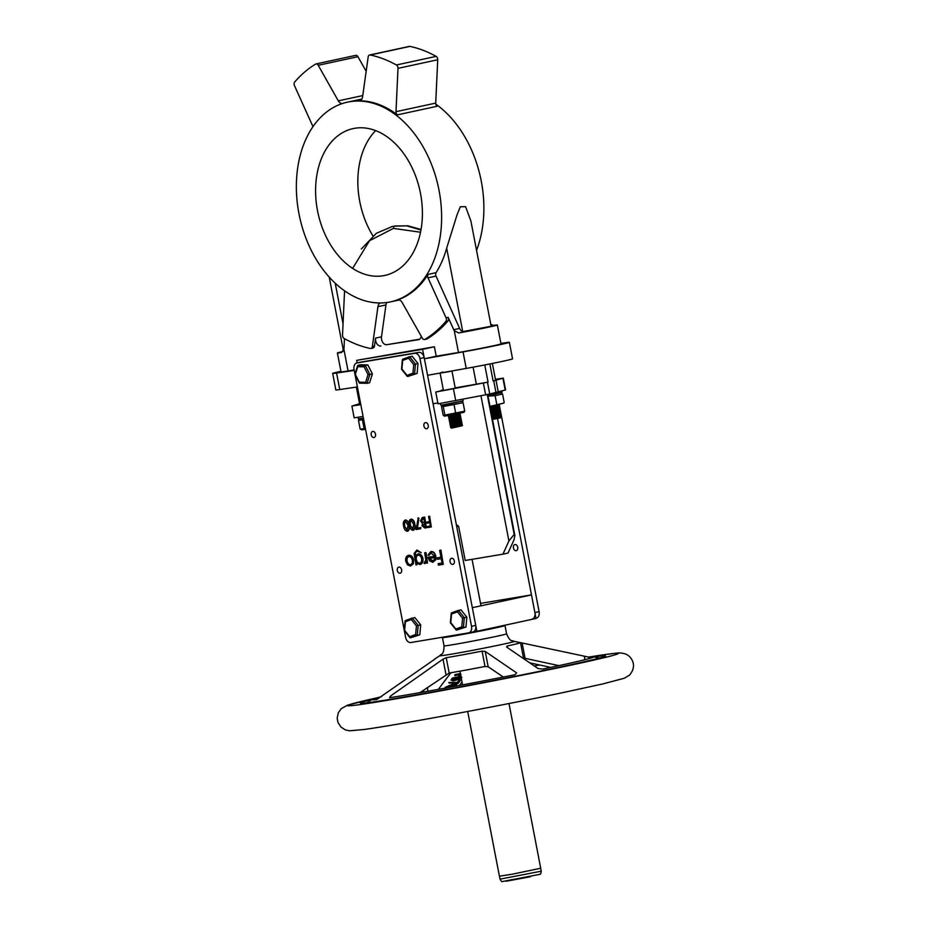 <?xml version="1.0" encoding="UTF-8"?>
<svg xmlns="http://www.w3.org/2000/svg" width="928" height="928" viewBox="0 0 928 928"><rect width="100%" height="100%" fill="white"/><g stroke="black" fill="none" stroke-linecap="round" stroke-linejoin="round"><path stroke-width="1.39" d="M428.063 274.41A102.15 70.957 77.8 0 1 397.416 300.022A6.009 4.176 77.8 0 1 397.741 299.93A6.009 4.176 77.8 0 1 402.218 302.598L422.321 338.163A3.004 2.088 -102.2 0 0 424.56 339.497A3.004 2.088 -102.2 0 0 425.024 339.312A150.22 104.354 -102.2 0 0 445.788 321.494A3.004 2.088 -102.2 0 0 446.333 318.756A3.004 2.088 -102.2 0 0 446.043 317.817L428.005 277.832A3.004 2.088 77.8 0 1 428.063 274.41L436.09 272.67A3.004 2.088 -102.2 0 0 436.032 276.092L459.638 328.419A6.009 4.176 77.8 0 0 462.736 331.598L491.156 326.25L470.89 221.003L465.601 206.666L460.323 206.782L457.017 214.913L446.67 248.159A102.15 70.957 77.8 0 1 436.09 272.67M298.967 213.707A102.15 70.957 -102.2 0 0 390.618 301.844A102.15 70.957 -102.2 0 0 439.025 190.31A102.15 70.957 -102.2 0 0 347.374 102.173A102.15 70.957 -102.2 0 0 298.967 213.707M476.551 250.374A102.15 70.957 -102.2 0 0 481.272 181.157A102.15 70.957 -102.2 0 0 435.812 104.156M375.654 130.616A75.11 52.177 -102.2 0 0 359.751 201.457A75.11 52.177 -102.2 0 0 372.928 235.874M420.488 193.407A75.11 52.177 -102.2 0 0 353.104 128.598A75.11 52.177 -102.2 0 0 317.504 210.61A75.11 52.177 -102.2 0 0 384.9 275.419A75.11 52.177 -102.2 0 0 420.488 193.407M344.439 290.708A3.004 2.088 77.8 0 1 344.45 290.8A3.004 2.088 77.8 0 1 344.52 291.775L342.525 335.112A3.004 2.088 -102.2 0 0 344.137 338.476A150.22 104.354 -102.2 0 0 370.26 348.464A3.004 2.088 -102.2 0 0 370.898 348.464A3.004 2.088 -102.2 0 0 372.36 346.515L377.94 306.658A6.009 4.176 77.8 0 1 380.248 302.957M445.788 321.494L447.899 321.042A3.004 2.088 -102.2 0 0 448.444 318.292A3.004 2.088 -102.2 0 0 448.154 317.353L453.722 329.695A6.009 4.176 -102.2 0 0 454.279 330.728L458.757 332.943L464.394 331.725M397.926 67.373A3.004 2.088 -102.2 0 0 396.395 64.983A150.22 104.354 -102.2 0 0 370.272 55.007A3.004 2.088 -102.2 0 0 369.634 54.996A3.004 2.088 -102.2 0 0 368.172 56.956L362.593 96.802A6.009 4.176 77.8 0 1 359.658 100.711A6.009 4.176 77.8 0 1 359.043 100.781A102.15 70.957 77.8 0 1 397.346 114.875A3.004 2.088 77.8 0 1 396.001 111.685L397.996 68.359A3.004 2.088 -102.2 0 0 397.926 67.373M397.346 114.875L437.053 106.279A3.004 2.088 77.8 0 1 435.719 103.089L437.714 59.752A3.004 2.088 -102.2 0 0 437.633 58.777A3.004 2.088 -102.2 0 0 436.102 56.388A150.22 104.354 -102.2 0 0 409.979 46.4A3.004 2.088 -102.2 0 0 409.341 46.4L369.634 54.996M342.2 103.6A6.009 4.176 77.8 0 1 338.314 100.862L318.211 65.296A3.004 2.088 -102.2 0 0 315.972 63.962A3.004 2.088 -102.2 0 0 315.508 64.148A150.22 104.354 -102.2 0 0 294.744 81.966A3.004 2.088 -102.2 0 0 294.489 85.654L312.527 125.64A3.004 2.088 77.8 0 1 312.829 126.579A3.004 2.088 77.8 0 1 312.864 126.8M421.312 336.377A6.009 4.176 77.8 0 1 418.493 339.683A6.009 4.176 77.8 0 1 418.354 339.718L386.837 344.682A6.009 4.176 77.8 0 1 381.501 336.818L385.967 304.918A6.009 4.176 -102.2 0 1 386.837 302.505M344.462 338.65L344.021 348.023A6.009 4.176 77.8 0 1 343.882 349.172L348.07 370.933L354.113 369.924M343.882 349.172L341.376 352.559M372.36 346.515L374.471 346.051L375.585 338.105A6.009 4.176 -102.2 0 0 380.921 345.97M366.166 71.294L357.918 56.701A3.004 2.088 -102.2 0 0 355.679 55.367L315.972 63.962M447.899 321.042A150.22 104.354 77.8 0 1 427.135 338.859A3.004 2.088 77.8 0 1 426.671 339.045L424.56 339.497M374.471 346.051A3.004 2.088 77.8 0 1 373.01 348.012L370.898 348.464M357.396 386.93L339.752 389.551A31.25 0.742 169.1 0 1 335.843 389.934L332.665 373.416A31.25 0.742 169.1 0 1 340.924 371.304M354.218 370.423L336.562 373.033A31.25 0.742 169.1 0 1 332.665 373.416M341.492 352.524L341.272 352.57A25.242 0.603 169.1 0 1 337.398 352.988L341.04 371.873A25.242 0.603 -10.9 0 0 348.07 370.933M500.9 343.395L505.47 342.71A31.25 0.742 169.1 0 1 509.368 342.328A31.25 0.742 169.1 0 1 493.94 345.958A31.25 0.742 169.1 0 1 463.037 351.898L424.398 358.776L422.588 349.334L356.677 360.342L357.164 362.894M356.677 360.342L434.408 346.77L436.23 356.213L458.467 352.489A25.242 0.603 -10.9 0 0 485.611 347.408A25.242 0.603 -10.9 0 0 500.992 343.882L497.362 324.997A25.242 0.603 169.1 0 1 484.277 328.06A25.242 0.603 169.1 0 1 458.757 332.943M436.23 356.213L424.398 358.776L427.576 375.283L466.227 368.416A31.25 0.742 169.1 0 0 497.118 362.477A31.25 0.742 169.1 0 0 512.546 358.846L509.368 342.328M422.588 349.334L434.408 346.77M491.098 325.937L493.487 325.426L490.784 324.266M493.487 325.426A25.242 0.603 169.1 0 1 497.362 324.997M337.398 352.988A25.242 0.603 169.1 0 1 342.826 351.561M386.837 344.682L419.56 339.219M487.246 394.551L514.182 534.412L508.915 540.989L502.941 554.167L465.206 560.477L458.629 526.269L456.727 526.652M502.941 554.167L508.01 553.065L513.984 539.899L514.866 535.572L514.182 534.412M392.347 226.455L376.304 233.334L361.328 248.994M394.736 225.98L407.96 225.817L393.89 226.165L393.437 228.392L369.495 240.746L352.652 268.389M407.96 225.817L421.045 229.483M407.114 225.991L420.964 229.993M393.437 228.392L420.523 232.232M404.318 630.622L405.606 637.316A6.009 4.176 -102.2 0 0 410.86 642.524L468.536 632.884A6.009 4.176 -102.2 0 0 468.675 632.861A6.009 4.176 -102.2 0 0 471.517 626.296L419.943 358.51L424.177 357.593A6.009 4.176 -102.2 0 0 418.922 352.385L361.247 362.013A6.009 4.176 -102.2 0 0 361.108 362.048A6.009 4.176 -102.2 0 0 360.98 362.071M424.177 357.593L475.739 625.391A6.009 4.176 -102.2 0 1 472.897 631.945A6.009 4.176 -102.2 0 1 472.758 631.968L468.802 632.826M454.349 560.976A3.12 2.169 -102.2 0 0 451.542 558.285A3.12 2.169 -102.2 0 0 450.068 561.695A3.12 2.169 -102.2 0 0 452.864 564.386A3.12 2.169 -102.2 0 0 454.349 560.976M375.492 434.118A3.12 2.169 -102.2 0 0 372.696 431.427A3.12 2.169 -102.2 0 0 371.212 434.838A3.12 2.169 -102.2 0 0 374.019 437.54A3.12 2.169 -102.2 0 0 375.492 434.118M428.226 425.314A3.12 2.169 -102.2 0 0 425.418 422.623A3.12 2.169 -102.2 0 0 423.934 426.033A3.12 2.169 -102.2 0 0 426.741 428.724A3.12 2.169 -102.2 0 0 428.226 425.314M401.615 569.792A3.12 2.169 -102.2 0 0 398.82 567.089A3.12 2.169 -102.2 0 0 397.335 570.511A3.12 2.169 -102.2 0 0 400.142 573.202A3.12 2.169 -102.2 0 0 401.615 569.792M410.524 566.045L413.378 563.783L413.656 559.955C412.809 556.707 411.22 555.141 408.888 555.246L408.471 555.338C406.232 556 405.339 557.983 405.756 561.289L407.45 564.804L410.524 566.045L412.948 563.876L413.238 560.048C412.392 556.8 410.802 555.234 408.471 555.338M419.792 564.502L420.21 564.41C422.414 563.714 423.319 561.73 422.924 558.47C422.089 555.304 420.512 553.772 418.215 553.877L415.187 555.895C414.63 553.169 415.315 551.626 417.24 551.255L421.231 552.647L416.916 550.002L414.085 553.517L416.011 564.943L416.892 564.804L416.544 562.994L419.792 564.502C421.996 563.806 422.901 561.823 422.495 558.563C421.66 555.396 420.094 553.865 417.797 553.97M416.892 564.804L416.974 562.902M421.231 552.647L416.916 550.002M415.605 555.814C415.048 553.088 415.732 551.534 417.658 551.162M427.541 563.018L425.975 552.589L424.664 552.821L425.859 559.874L424.084 563.424L424.931 563.644L426.358 561.649L426.66 563.168L427.541 563.018L425.546 552.67L424.664 552.821M424.931 563.644L426.787 561.556M425.279 562.252L424.363 562.24M434.907 556.15L428.017 557.322L429.49 560.779L432.796 562.333L435.244 559.932L435.418 556.336C434.617 553.088 433.063 551.51 430.754 551.615L427.97 555.037L428.875 555.489L431.114 552.868L434.478 556.243L428.017 557.322M428.875 555.489L431.532 552.775M432.796 562.333L435.673 559.839L435.835 556.243C435.035 552.995 433.48 551.429 431.172 551.522L430.754 551.615M441.368 557.125L437.018 557.879L437.297 559.329L441.229 558.668L442.064 563.029L438.144 563.69L438.422 565.14L443.236 564.328L440.51 550.176L439.617 550.327L440.951 557.218L437.018 557.879M443.236 564.328L440.928 550.084L439.617 550.327M442.494 562.936L438.144 563.69M407.276 531.257L407.705 531.164C409.434 530.143 409.909 528.148 409.109 525.167C408.738 522.128 407.554 520.399 405.559 520.005L405.13 520.098C403.378 521.107 402.88 523.114 403.645 526.106C404.04 529.157 405.258 530.874 407.276 531.257C409.016 530.236 409.48 528.229 408.68 525.26C408.32 522.22 407.137 520.492 405.13 520.098M412.983 530.306L413.412 530.213C415.141 529.192 415.605 527.185 414.816 524.216C414.445 521.176 413.262 519.448 411.255 519.054L410.837 519.146C409.074 520.156 408.587 522.162 409.352 525.144C409.747 528.206 410.965 529.923 412.983 530.306C414.723 529.285 415.187 527.278 414.387 524.308C414.027 521.269 412.844 519.541 410.837 519.146M420.639 528.751L420.848 527.568L417.414 528.136L418.957 518.23L418.296 517.87L416.08 529.505L420.639 528.751L420.43 527.661L416.997 528.229L418.54 518.323L417.878 517.963M426.346 527.788L424.722 517.082L422.298 517.511L420.512 520.921L422.46 523.392L422.031 525.793L424.896 528.032L426.346 527.788L424.293 517.174L422.298 517.511M430 521.536L426.625 522.128L426.834 523.218L429.78 522.719L430.406 525.99L427.46 526.478L427.669 527.568L431.288 526.965L429.246 516.351L428.574 516.455L429.571 521.629L426.625 522.128M431.288 526.965L429.664 516.258L428.574 516.455M430.836 525.898L427.46 526.478M419.943 358.51A6.009 4.176 -102.2 0 0 414.688 353.301L357.025 362.929A6.009 4.176 -102.2 0 0 356.886 362.952A6.009 4.176 -102.2 0 0 354.044 369.518L354.925 374.146M355.006 374.541L404.248 630.228M424.56 526.965L422.692 525.666L424.815 523.415L425.465 526.814L422.692 525.666M424.166 522.394L422.75 522.499L421.173 520.805L423.841 518.381L424.606 522.325L422.75 522.499M423.168 522.406L421.59 520.712L423.319 518.439M425.894 526.721L424.989 526.872M423.122 525.573L424.792 523.392M412.751 529.215L410.014 525.039L409.782 522.325L411.023 520.237L413.726 524.424L412.751 529.215M413.18 529.134L410.014 525.039M410.443 524.946L410.211 522.232L411.44 520.144M407.044 530.178L404.318 525.99L404.074 523.276L405.316 521.188L408.018 525.376L407.044 530.178M407.473 530.085L404.318 525.99M404.736 525.898L404.504 523.183L405.745 521.095M434.629 557.531L434.176 559.781L432.506 561.069L429.154 558.447L434.629 557.531M432.924 560.976L429.571 558.354M415.906 559.688C415.558 557.148 416.254 555.675 417.994 555.246C419.758 555.083 420.964 556.22 421.602 558.656C421.915 561.196 421.208 562.728 419.479 563.25C417.704 563.319 416.521 562.124 415.906 559.688L416.336 559.596C415.976 557.055 416.672 555.582 418.412 555.153M419.897 563.157C418.122 563.226 416.939 562.043 416.336 559.596M406.638 561.138C406.325 558.621 407.009 557.113 408.714 556.614C410.489 556.522 411.696 557.716 412.345 560.187C412.67 562.704 411.974 564.236 410.292 564.781C408.494 564.816 407.288 563.598 406.638 561.138L407.067 561.046C406.742 558.54 407.438 557.032 409.132 556.522M410.71 564.688C408.923 564.723 407.705 563.505 407.067 561.046M499.264 404.747L539.11 611.656A6.009 4.176 -102.2 0 1 536.256 618.222A6.009 4.176 -102.2 0 1 536.117 618.245L536.256 618.222M517.708 547.253A3.12 2.169 -102.2 0 0 514.912 544.562A3.12 2.169 -102.2 0 0 513.428 547.972A3.12 2.169 -102.2 0 0 516.235 550.664A3.12 2.169 -102.2 0 0 517.708 547.253M532.034 619.138A6.009 4.176 -102.2 0 0 534.888 612.573L539.11 611.656M495.796 409.631L496.109 411.243M497.501 418.47L534.888 612.573M495.424 379.308L503.312 378.114L505.586 389.911L489.74 394.029L438.028 403.842L435.754 392.045L443.387 390.154M455.196 387.892L487.478 382.232L435.754 392.045M363.08 416.463L354.171 417.844L351.898 406.046L359.565 403.726M360.806 404.666L351.898 406.046M360.772 404.469L359.6 404.596L360.737 404.283M455.242 388.171L443.445 390.444M356.352 387.092L359.577 403.784L360.621 403.68M503.312 378.114L493.139 381.014L495.633 380.387L492.374 363.44M441.403 390.201L443.34 389.876L441.484 390.607M437.865 402.961L433.063 403.761M501.224 416.753L498.081 417.043M499.183 406.151L498.22 406.534L499.183 406.128L498.034 405.722M490.402 408.529L499.415 407.334L490.599 409.561L498.44 407.694L499.415 407.311L498.266 406.893M496.445 407.554L490.402 408.517M496.677 408.738L490.622 409.689L498.672 408.9L499.635 408.494L498.487 408.076M491.051 411.904L499.867 409.666L491.063 411.928M496.898 409.909L490.854 410.872L499.867 409.689L491.167 412.496M491.283 413.088L500.088 410.849L491.086 412.055M491.086 412.067L496.944 411.139M500.088 410.849L491.283 413.111M491.504 414.259L500.32 412.032L491.515 414.282M499.577 413.598L491.736 415.466L499.577 413.598M491.968 416.626L499.809 414.77L500.772 414.387L499.624 413.981M497.814 414.63L491.759 415.593M491.77 415.616L500.772 414.41L491.968 416.649M492.188 417.797L501.004 415.57L491.991 416.765L501.004 415.593L492.188 417.82M490.146 407.183L497.988 405.339L490.146 407.206M490.367 408.366L498.22 406.51L490.378 408.39M490.831 410.721L498.672 408.877L490.831 410.744M492.408 418.934L500.262 417.136L496.538 418.667L501.213 416.811M498.208 417.67L492.339 418.551M492.304 418.4L500.981 415.628M497.988 416.486L492.107 417.38M492.072 417.217L500.76 414.445M497.756 415.303L491.875 416.196M491.852 416.034L500.528 413.273M497.524 414.132L491.654 415.013M491.62 414.862L500.296 412.09M491.399 413.679L500.076 410.907M497.072 411.765L491.202 412.658M496.851 410.594L490.97 411.475M490.935 411.324L499.624 408.552M496.619 409.41L490.738 410.292M490.715 410.141L499.392 407.369M496.387 408.227L490.518 409.12M490.483 408.958L499.16 406.186M490.262 407.775L498.939 405.014M503.672 403.135L490.866 406.418M500.772 417.739L496.457 418.679M496.538 418.667L492.501 419.433M496.19 418.145L496.898 418.006M487.873 395.398L502.048 392.405L501.804 391.094M487.989 395.978L502.048 392.405M503.707 403.112L489.996 406.406M488.012 396.128L495.111 395.676L502.558 394.029L500.946 393.321M496.758 404.248L495.111 395.676M504.206 402.601L502.558 394.029M358.08 417.345L358.382 418.911L363.405 418.168M358.382 418.911L363.521 418.737M365.435 428.678L360.145 429.072L361.943 429.85L365.562 429.328M360.145 429.072L358.498 420.5L363.648 419.433M358.498 420.5L359.751 419.34M364.101 428.585L362.454 420.013M372.395 373.914L369.854 374.46L367.082 383.299L369.611 382.742L372.395 373.914L367.836 364.936L365.307 365.481L364.089 366.838L357.732 366.711L355.331 374.378L359.751 383.148L359.275 382.15L359.751 383.148L366.769 383.287M359.275 382.15L365.632 382.278L367.082 383.299L359.612 383.16M367.836 364.936L360.505 364.785L357.976 365.33L357.732 366.711L357.976 365.33L365.307 365.481L369.854 374.46L368.033 374.622L364.089 366.838M451.959 427.994L452.052 427.982C447.284 429.049 472.166 423.794 458.177 426.114L450.706 427.344M459.209 425.418L451.449 426.59L450.556 427.379L457.829 426.207L451.252 428.133L459.662 425.882M453.351 426.892L462.098 424.606L459.174 424.212M459.522 425.337C463.826 424.131 461.703 424.247 453.119 425.708L462.016 423.319L453.131 425.732C461.703 424.27 463.838 424.142 459.522 425.36L453.351 426.915M451.379 371.061L449.175 371.664C440.603 373.126 438.468 373.253 442.784 372.035M450.115 415.176L448.433 415.547M457.168 414.793L449.407 415.976L448.282 415.582L449.454 415.303M459.012 413.459L448.514 416.742L457.052 415.408L460.184 413.934L451.31 416.301L457.284 415.35M457.701 415.906L451.542 417.472L457.701 415.906C462.016 414.688 459.882 414.816 451.31 416.278L460.056 413.981L459.047 413.47M457.4 415.976L449.628 417.148L448.734 417.925L449.86 418.331L457.585 415.953M457.852 418.342L448.966 419.096L457.922 417.09L451.762 418.656C460.334 417.194 462.469 417.066 458.154 418.284L451.994 419.839C460.566 418.377 462.701 418.25 458.386 419.468L449.57 421.44M457.817 417.136L459.65 417.124L449.187 420.28L450.312 420.686L458.038 418.319M452.214 421.022C460.798 419.549 462.921 419.433 458.618 420.639L452.446 422.194L458.606 420.628C462.921 419.41 460.787 419.526 452.214 420.999L458.386 419.444C462.689 418.226 460.566 418.354 451.982 419.816L460.74 417.519L459.731 417.008M458.072 419.514L450.312 420.686L449.419 421.486L450.544 421.869L458.27 419.491M458.838 421.799L452.678 423.377C461.251 421.915 463.385 421.788 459.07 423.006L452.899 424.56L459.058 422.982C463.374 421.764 461.239 421.892 452.667 423.354L458.838 421.799C463.153 420.581 461.019 420.709 452.446 422.17L449.79 422.623M458.304 420.697L450.544 421.869L449.651 422.658L450.764 423.052L458.188 421.3L461.32 419.839L458.618 420.639L461.332 419.781L460.184 419.363M452.667 423.354L450.022 423.806M458.536 421.88L450.764 423.052L449.871 423.841L452.678 423.377M459.07 423.562L450.242 424.978M458.757 423.052L450.996 424.224L450.103 425.024L451.217 425.407L458.954 423.029M453.119 425.708L450.474 426.161M461.088 424.084L453.131 425.732M457.469 414.723C461.784 413.505 459.65 413.633 451.078 415.094C459.662 413.656 461.784 413.528 457.481 414.746M459.267 414.642L460.427 415.083L459.511 415.895M460.648 416.243L457.933 417.101C462.237 415.872 460.114 415.988 451.53 417.461C460.114 416.011 462.248 415.895 457.933 417.101L460.648 416.243L459.499 415.825M458.154 418.261C462.469 417.043 460.334 417.171 451.762 418.632M460.88 417.414L458.154 418.284M461.1 418.598L458.386 419.468L461.1 418.598L459.952 418.18M461.564 420.952L458.502 420.674M452.446 422.194L458.42 421.242M461.784 422.136L459.07 423.006L461.784 422.136L458.722 421.857M462.016 423.319L460.868 422.901M452.899 424.56L458.873 423.609M462.237 424.502L459.522 425.36M457.284 426.903L450.556 427.379M458.989 424.235L450.324 426.184M449.883 423.841L450.996 424.224L460.636 421.718M457.62 417.159L448.966 419.096M451.252 428.133L462.272 425.592M457.817 426.787L457.829 426.207M458.177 426.114L457.481 426.242M440.464 403.564L440.777 405.142L443.955 404.712L463.188 400.826L462.91 399.365M440.777 405.142L444.489 405.211L463.188 400.826M442.134 405.571L441.508 406.557L443.236 406.51L454.012 404.538L463.072 402.613L462.074 401.731M463.072 402.613L464.719 411.197L463.942 412.31L446.461 415.814L444.338 416.08L443.155 415.129L441.508 406.557M464.719 411.197L444.883 415.083L444.036 415.976M454.012 404.538L455.671 413.111M443.236 406.51L444.883 415.083M413.726 364.611L415.477 364.101L414.561 373.996L407.74 376.501L417.101 373.439L414.561 373.996L412.937 373.184L413.726 364.611L408.61 358.22L402.706 360.389L402.764 359.217L409.41 356.77M402.706 360.389L401.905 368.961L407.021 375.364L412.937 373.184M407.74 376.501L407.021 375.364L407.74 376.501M408.61 358.22L409.584 356.712L415.477 364.101L418.018 363.544L412.113 356.166L402.682 359.24M417.101 373.439L418.018 363.544M457.527 525.236L456.495 525.41L458.629 526.269M480.53 603.397L531.477 594.883L472.329 607.689L476.876 631.284L472.828 631.956M531.477 594.883L536.013 618.477L476.876 631.284M503.162 625.588L503.22 625.89A30.044 0.719 169.1 0 1 494.322 628.128A30.044 0.719 169.1 0 1 462.318 634.427A30.044 0.719 169.1 0 1 444.222 637.246L444.164 636.956M420.048 692.624L449.187 673.032A43.86 1.044 -10.9 0 0 485.019 666.466L488.174 666.768L503.289 677.034M523.23 657.94L558.9 665.631M523.067 658.23A43.86 1.044 -10.9 0 0 523.485 657.998L520.527 642.663A43.86 1.044 169.1 0 1 507.129 646.016L506.642 647.071L538.054 668.543L542.578 669.088A112.81 2.691 -10.9 0 0 593.491 656.966A112.81 2.691 -10.9 0 0 593.27 656.85A112.81 2.691 -10.9 0 0 588.665 657.105L520.283 642.605M539.678 664.993A112.81 2.691 -10.9 0 0 534.296 665.944M381.71 696.615A112.81 2.691 -10.9 0 0 372.116 699.434A112.81 2.691 -10.9 0 0 371.954 699.631A112.81 2.691 -10.9 0 0 376.78 699.492L434.629 659.309A43.86 1.044 169.1 0 1 434.385 659.251A43.86 1.044 169.1 0 1 434.443 659.17L439.872 655.667A37.862 0.905 -10.9 0 0 443.259 655.458A37.862 0.905 -10.9 0 0 486.144 647.709A37.862 0.905 -10.9 0 0 514.1 641.376C512.21 639.752 510.528 643.069 506.584 633.801L504.994 625.542A31.842 0.754 -10.9 0 0 503.173 625.634M444.176 637.002A31.842 0.754 -10.9 0 0 442.447 637.582A31.842 0.754 -10.9 0 0 445.347 637.35A31.842 0.754 -10.9 0 0 480.518 631.017A31.842 0.754 -10.9 0 0 504.994 625.542M371.792 699.642A124.828 2.981 -10.9 0 0 360.389 703.134A124.828 2.981 -10.9 0 0 371.734 702.206A124.828 2.981 -10.9 0 0 509.6 677.359A124.828 2.981 -10.9 0 0 605.532 655.922A124.828 2.981 -10.9 0 0 594.187 656.85A124.828 2.981 -10.9 0 0 593.642 656.92M514.1 641.376L520.434 642.617A43.86 1.044 169.1 0 1 520.527 642.663M507.43 647.593L507.129 646.016L506.642 647.071M462.005 681.964L459.372 685.467M550.698 667.383L529.807 662.859M515.075 674.691L516.629 672.904L485.228 651.433L482.073 651.131A43.86 1.044 169.1 0 1 446.229 657.697L443.016 659.182L390.502 696.035L389.516 697.717A112.81 2.691 -10.9 0 0 515.075 674.691M438.318 689.353L450.869 672.754M456.448 685.108C456.704 683.936 455.242 683.716 452.075 684.423L445.231 687.288L445.254 688.425M460.346 680.398L459.151 680.027L457.342 682.44L448.839 682.486L457.956 683.588L460.346 680.398L457.527 682.973L449.048 683.008M460.926 676.326L452.412 678.02L451.124 680.154L453.398 680.908L461.355 678.588M460.381 673.484L454.964 674.633L454.801 675.654L459.986 674.563L458.478 676.593L459.522 676.396L461.042 674.366M459.801 674.03L458.478 676.593M460.485 674.041L454.801 675.654M461.03 676.883L451.379 679.4M453.293 678.809L457.353 677.974L453.769 680.386L452.829 679.435L453.293 678.809M452.47 680.247L452.829 679.435M461.425 677.753L459.093 679.029L458.42 677.765L461.854 677.173M457.852 678.844L458.212 678.055M461.251 677.22L459.093 679.029M458.908 678.496L458.026 677.521M457.144 678.252L456.344 679.168M456.147 678.635L453.572 679.853L452.62 678.902M452.075 684.423L445.289 688.077M456.228 686.059L456.634 684.528M456.634 685.641C456.889 684.481 455.428 684.249 452.261 684.957M446.264 687.903L451.89 685.444C454.395 684.841 455.625 684.98 455.59 685.838L455.103 686.268M455.706 685.432L452.62 686.732M447.238 687.764L446.171 687.091M508.996 703.528L540.711 868.248L512.082 874.234L499.415 876.206L467.689 711.474M462.573 618.257L464.325 617.735L463.408 627.63L456.588 630.135L465.937 627.084L463.408 627.63L461.773 626.829L462.573 618.257L457.458 611.854L451.553 614.023L451.611 612.863L458.258 610.415M451.553 614.023L450.753 622.595L455.868 628.998L461.773 626.829M456.588 630.135L455.868 628.998L456.588 630.135M457.458 611.854L458.42 610.346L464.325 617.735L466.865 617.19L460.961 609.8L451.53 612.886M465.937 627.084L466.865 617.19M416.44 625.959L418.192 625.449L417.275 635.332L410.454 637.849L419.804 634.787L417.275 635.332L415.64 634.532L416.44 625.959L411.324 619.556L405.408 621.737L405.466 620.565L412.113 618.118M405.408 621.737L404.62 630.309L409.724 636.712L415.64 634.532M410.454 637.849L409.724 636.712L410.454 637.849M411.324 619.556L412.287 618.06L418.192 625.449L420.72 624.892L414.828 617.514L405.385 620.588M419.804 634.787L420.72 624.892M397.416 300.022L398.077 299.883M446.043 317.817L448.154 317.353M396.395 64.983L436.102 56.388M375.585 338.105L381.501 336.818M318.211 65.296L357.918 56.701M338.314 100.862L362.767 95.572M397.996 68.359L437.714 59.752M396.001 111.685L435.719 103.089M359.043 100.781L360.25 100.514M370.272 55.007L409.979 46.4M428.005 277.832L436.032 276.092M453.722 329.695L459.638 328.419M425.024 339.312L427.135 338.859M377.94 306.658L385.967 304.918M336.562 373.033L339.752 389.551M463.037 351.898L466.227 368.416M446.67 248.159L462.736 331.598M454.279 330.728L458.467 352.489M335.205 283.179L343.047 323.872M508.915 540.989L480.959 395.804M420.059 229.61L420.906 229.425M414.688 353.301L418.922 352.385M471.517 626.296L475.739 625.391M357.025 362.929L361.247 362.013M489.856 363.95L493.139 381.014M484.764 364.948L488.07 382.104M473.083 367.175L476.389 384.354M455.752 400.78L453.479 388.983M485.646 394.876L483.372 383.078M489.74 394.029L487.478 382.232M496.004 392.672L493.742 380.874M498.29 392.138L496.016 380.341M505.203 390.073L502.93 378.276M365.632 382.278L368.033 374.622M439.872 655.667C441.032 653.463 443.816 655.922 444.036 645.842A31.842 0.754 -10.9 0 0 446.936 645.61A31.842 0.754 -10.9 0 0 482.108 639.276A31.842 0.754 -10.9 0 0 506.584 633.801M377.012 697.821A138.04 3.294 -10.9 0 0 359.948 704.607A138.04 3.294 -10.9 0 0 539.91 671.605A138.04 3.294 -10.9 0 0 605.961 654.449A138.04 3.294 -10.9 0 0 588.456 657.117M584.953 659.68L584.338 656.514M588.955 658.636L588.665 657.105M525.086 658.381L522.139 643.046M488.174 666.768L485.228 651.433M485.019 666.466L482.073 651.131M449.187 673.032L446.229 657.697M445.974 674.517L443.016 659.182M390.781 697.52L390.502 696.035M427.994 691.209L427.286 687.532M423.725 691.975L423.388 690.27M541.221 871.206C540.954 873.457 540.502 874.501 539.887 874.327L502.442 881.542C501.944 881.925 501.132 881.124 500.041 879.141L541.221 871.206L540.664 868.295M511.873 879.547L506.224 881.24L530.538 876.705M390.618 301.844L399.191 299.976M347.374 102.173L361.827 99.041M329.22 277.078L343.395 350.656M514.866 535.572L487.699 394.47M392.776 226.362L391.929 226.536M468.675 632.861L472.897 631.945M356.886 362.952L361.108 362.048M500.32 412.032L499.171 411.614M500.076 416.336L501.19 416.718M499.856 415.152L500.969 415.547M499.392 412.798L500.517 413.18M498.939 410.443L500.053 410.826M498.719 409.26L499.832 409.642M497.802 404.538L498.928 404.921M354.89 374.309L359.264 382.939M357.582 365.713L354.879 374.286M440.092 373.056L443.48 390.653M451.936 370.956L455.288 388.38M461.332 425.326L462.225 424.56M461.1 424.154L461.993 423.377M460.88 422.971L461.773 422.194M460.648 421.788L461.541 421.022M460.195 419.433L461.088 418.656M459.963 418.25L460.856 417.472M459.743 417.066L460.636 416.301M459.058 413.528L459.952 412.763M449.175 414.793L448.282 415.558M402.392 359.612L401.511 369.147L407.23 376.304M480.994 605.81L472.05 559.329M372.116 699.434L366.838 702.844M444.036 645.842L442.447 637.582M588.398 657.117L606.61 654.333C619.011 653.103 618.396 652.071 625.286 653.927C628.639 655.18 631.121 657.662 632.71 661.397C634.416 666.118 633.314 670.724 629.404 675.201L624.347 678.229L602.945 683.901L561.022 693.019C495.285 706.776 395.746 725.232 364.078 729.489L349.601 730.8L345.425 729.918L341.017 727.111L337.978 722.46L337.177 718.168L338.314 712.727L341.26 708.644L347.548 705.152L377.209 697.775M593.27 656.85L599.43 658.056M459.928 671.176L462.573 684.876M500.041 879.141L499.484 876.229M451.24 613.257L450.358 622.781L456.077 629.938M405.107 620.96L404.214 630.495L409.932 637.652"/></g></svg>
